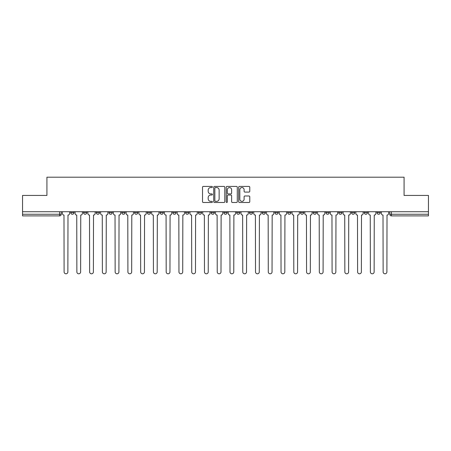 <?xml version="1.0" encoding="UTF-8"?>
<svg xmlns="http://www.w3.org/2000/svg" width="451" height="451" viewBox="0 0 451 451"><rect width="100%" height="100%" fill="white"/><g stroke="black" fill="none" stroke-linecap="round" stroke-linejoin="round"><path stroke-width="0.68" d="M212.41 186.99A0.564 0.564 0 0 0 211.852 186.426L203.316 186.426A0.801 0.801 0 0 0 202.516 187.227L202.516 201.682A0.801 0.801 0 0 0 203.316 202.488L211.852 202.488A0.564 0.564 0 0 0 212.41 201.924A0.564 0.564 0 0 0 211.852 201.36L210.747 201.36A2.571 2.571 0 0 1 208.176 198.79L208.176 197.589A2.571 2.571 0 0 1 210.747 195.018L211.852 195.018A0.564 0.564 0 0 0 212.41 194.454A0.564 0.564 0 0 0 211.852 193.896L210.747 193.896A2.571 2.571 0 0 1 208.176 191.325L208.176 190.119A2.571 2.571 0 0 1 210.747 187.548L211.852 187.548A0.564 0.564 0 0 0 212.41 186.99M376.997 211.716L376.997 212.618L380.266 212.618A1.635 1.635 0 0 1 378.631 214.253A1.635 1.635 0 0 1 376.997 212.618L376.997 211.716M325.955 212.618L325.955 211.716L325.955 212.618A1.635 1.635 0 0 0 327.589 214.253A1.635 1.635 0 0 1 325.955 212.618L329.224 212.618A1.635 1.635 0 0 1 327.589 214.253A1.635 1.635 0 0 0 329.224 212.618L329.224 211.716L329.224 212.618M211.102 211.716L211.102 212.618L214.377 212.618A1.635 1.635 0 0 1 212.737 214.253A1.635 1.635 0 0 1 211.102 212.618L211.102 211.716M172.818 211.716L172.818 212.618L176.093 212.618A1.635 1.635 0 0 1 174.458 214.253A1.635 1.635 0 0 1 172.818 212.618L172.818 211.716M147.297 211.716L147.297 212.618L150.572 212.618A1.635 1.635 0 0 1 148.931 214.253A1.635 1.635 0 0 1 147.297 212.618L147.297 211.716M134.539 211.716L134.539 212.618L137.809 212.618A1.635 1.635 0 0 1 136.174 214.253A1.635 1.635 0 0 1 134.539 212.618L134.539 211.716M109.012 211.716L109.012 212.618L112.288 212.618A1.635 1.635 0 0 1 110.653 214.253A1.635 1.635 0 0 1 109.012 212.618L109.012 211.716M248.963 192.087A0.801 0.801 0 0 0 249.769 191.286L249.769 187.227A0.801 0.801 0 0 0 248.963 186.426L239.492 186.426A0.801 0.801 0 0 0 238.686 187.227L238.686 201.682A0.801 0.801 0 0 0 239.492 202.488L248.963 202.488A0.801 0.801 0 0 0 249.769 201.682L249.769 196.783A0.801 0.801 0 0 0 248.963 195.982L244.91 195.982A0.801 0.801 0 0 0 244.109 196.783L244.109 199.212A2.148 2.148 0 0 1 241.961 201.36A2.148 2.148 0 0 1 239.814 199.212L239.814 189.696A2.148 2.148 0 0 1 241.961 187.548A2.148 2.148 0 0 1 244.109 189.696L244.109 191.286A0.801 0.801 0 0 0 244.91 192.087L248.963 192.087M22.55 211.716L22.55 195.435L46.927 195.435L46.927 177.198L404.073 177.198L404.073 195.435L428.45 195.435L428.45 211.716L22.55 211.716L22.55 214.253L61.24 214.253L61.24 211.716L61.24 214.253A1.635 1.635 0 0 1 59.605 215.888L22.55 215.888L22.55 214.253M224.795 187.227A0.801 0.801 0 0 0 223.995 186.426L214.518 186.426A0.801 0.801 0 0 0 213.718 187.227L213.718 201.682A0.801 0.801 0 0 0 214.518 202.488L223.995 202.488A0.801 0.801 0 0 0 224.795 201.682L224.795 187.227M227.005 186.426L236.482 186.426A0.801 0.801 0 0 1 237.282 187.227L237.282 201.682A0.801 0.801 0 0 1 236.482 202.488L232.423 202.488A0.801 0.801 0 0 1 231.622 201.682L231.622 195.819A0.801 0.801 0 0 0 230.822 195.018L228.127 195.018A0.801 0.801 0 0 0 227.327 195.819L227.327 201.924A0.564 0.564 0 0 1 226.763 202.488A0.564 0.564 0 0 1 226.205 201.924L226.205 187.227A0.801 0.801 0 0 1 227.005 186.426M389.76 211.716L389.76 214.253L428.45 214.253L428.45 215.888L391.395 215.888A1.635 1.635 0 0 1 389.76 214.253L389.76 211.716M428.45 211.716L428.45 214.253M380.266 211.716L380.266 212.618L380.266 211.716M364.233 211.716L364.233 212.618L367.509 212.618L367.509 211.716L367.509 212.618A1.635 1.635 0 0 1 365.874 214.253A1.635 1.635 0 0 1 364.233 212.618A1.635 1.635 0 0 0 365.874 214.253M354.745 211.716L354.745 212.618A1.635 1.635 0 0 1 353.11 214.253A1.635 1.635 0 0 1 351.476 212.618L354.745 212.618M351.476 211.716L351.476 212.618M338.712 211.716L338.712 212.618L341.988 212.618L341.988 211.716L341.988 212.618A1.635 1.635 0 0 1 340.347 214.253A1.635 1.635 0 0 1 338.712 212.618A1.635 1.635 0 0 0 340.347 214.253M313.191 211.716L313.191 212.618L316.461 212.618L316.461 211.716L316.461 212.618A1.635 1.635 0 0 1 314.826 214.253A1.635 1.635 0 0 1 313.191 212.618A1.635 1.635 0 0 0 314.826 214.253M303.703 212.618L303.703 211.716L303.703 212.618A1.635 1.635 0 0 1 302.069 214.253A1.635 1.635 0 0 1 300.428 212.618L303.703 212.618A1.635 1.635 0 0 1 302.069 214.253M300.428 211.716L300.428 212.618M290.94 211.716L290.94 212.618A1.635 1.635 0 0 1 289.305 214.253A1.635 1.635 0 0 1 287.67 212.618L290.94 212.618A1.635 1.635 0 0 1 289.305 214.253M287.67 211.716L287.67 212.618M278.182 211.716L278.182 212.618A1.635 1.635 0 0 1 276.542 214.253A1.635 1.635 0 0 1 274.907 212.618L278.182 212.618M274.907 211.716L274.907 212.618M265.419 211.716L265.419 212.618A1.635 1.635 0 0 1 263.784 214.253A1.635 1.635 0 0 1 262.149 212.618L265.419 212.618M262.149 211.716L262.149 212.618M252.656 211.716L252.656 212.618A1.635 1.635 0 0 1 251.021 214.253A1.635 1.635 0 0 1 249.386 212.618L252.656 212.618M249.386 211.716L249.386 212.618M239.898 211.716L239.898 212.618A1.635 1.635 0 0 1 238.263 214.253A1.635 1.635 0 0 1 236.623 212.618A1.635 1.635 0 0 0 238.263 214.253M236.623 211.716L236.623 212.618L239.898 212.618M227.135 211.716L227.135 212.618A1.635 1.635 0 0 1 225.5 214.253A1.635 1.635 0 0 1 223.865 212.618A1.635 1.635 0 0 0 225.5 214.253M223.865 211.716L223.865 212.618L227.135 212.618M214.377 211.716L214.377 212.618A1.635 1.635 0 0 1 212.737 214.253M201.614 211.716L201.614 212.618A1.635 1.635 0 0 1 199.979 214.253A1.635 1.635 0 0 1 198.344 212.618L201.614 212.618M198.344 211.716L198.344 212.618M188.851 211.716L188.851 212.618A1.635 1.635 0 0 1 187.216 214.253A1.635 1.635 0 0 1 185.581 212.618L188.851 212.618L188.851 211.716M185.581 211.716L185.581 212.618M176.093 211.716L176.093 212.618M163.33 211.716L163.33 212.618A1.635 1.635 0 0 1 161.695 214.253A1.635 1.635 0 0 1 160.06 212.618L163.33 212.618L163.33 211.716M160.06 211.716L160.06 212.618M150.572 211.716L150.572 212.618L150.572 211.716M137.809 212.618L137.809 211.716L137.809 212.618A1.635 1.635 0 0 1 136.174 214.253M125.045 211.716L125.045 212.618A1.635 1.635 0 0 1 123.411 214.253A1.635 1.635 0 0 1 121.776 212.618A1.635 1.635 0 0 0 123.411 214.253A1.635 1.635 0 0 0 125.045 212.618L125.045 211.716M121.776 211.716L121.776 212.618L125.045 212.618M112.288 211.716L112.288 212.618M99.524 211.716L99.524 212.618A1.635 1.635 0 0 1 97.89 214.253A1.635 1.635 0 0 1 96.255 212.618A1.635 1.635 0 0 0 97.89 214.253A1.635 1.635 0 0 0 99.524 212.618L96.255 212.618L96.255 211.716M83.491 211.716L83.491 212.618L86.767 212.618L86.767 211.716L86.767 212.618A1.635 1.635 0 0 1 85.126 214.253A1.635 1.635 0 0 1 83.491 212.618A1.635 1.635 0 0 0 85.126 214.253M70.734 211.716L70.734 212.618L74.003 212.618L74.003 211.716L74.003 212.618A1.635 1.635 0 0 1 72.369 214.253A1.635 1.635 0 0 1 70.734 212.618A1.635 1.635 0 0 0 72.369 214.253M59.605 211.716L59.605 215.888A1.635 1.635 0 0 0 61.24 214.253M215.403 187.548A0.564 0.564 0 0 0 214.839 188.112L214.839 200.802A0.564 0.564 0 0 0 215.403 201.36L216.565 201.36A2.571 2.571 0 0 0 219.135 198.79L219.135 190.119A2.571 2.571 0 0 0 216.565 187.548L215.403 187.548M231.622 189.741A2.148 2.148 0 0 0 229.474 187.593A2.148 2.148 0 0 0 227.327 189.741L227.327 193.09A0.801 0.801 0 0 0 228.127 193.896L230.822 193.896A0.801 0.801 0 0 0 231.622 193.09L231.622 189.741M62.345 213.436L62.345 211.716L62.345 213.436A1.635 1.635 0 0 0 63.98 215.071L64.104 271.925A1.883 1.883 0 0 0 65.987 273.802A1.883 1.883 0 0 0 67.87 271.925L67.988 215.071A1.635 1.635 0 0 0 69.629 213.436L69.629 211.716L69.629 213.436M63.98 215.071L64.104 271.925M67.87 271.925L67.988 215.071M75.108 213.436L75.108 211.716L75.108 213.436A1.635 1.635 0 0 0 76.743 215.071L76.867 271.925A1.883 1.883 0 0 0 78.75 273.802A1.883 1.883 0 0 0 80.628 271.925L80.752 215.071A1.635 1.635 0 0 0 82.386 213.436L82.386 211.716L82.386 213.436M87.866 213.436L87.866 211.716L87.866 213.436A1.635 1.635 0 0 0 89.507 215.071L89.625 271.925A1.883 1.883 0 0 0 91.508 273.802A1.883 1.883 0 0 0 93.391 271.925L93.515 215.071A1.635 1.635 0 0 0 95.15 213.436L95.15 211.716L95.15 213.436M76.743 215.071L76.867 271.925M80.628 271.925L80.752 215.071M89.507 215.071L89.625 271.925M93.391 271.925L93.515 215.071M100.629 213.436L100.629 211.716L100.629 213.436A1.635 1.635 0 0 0 102.264 215.071L102.388 271.925A1.883 1.883 0 0 0 104.271 273.802A1.883 1.883 0 0 0 106.154 271.925L106.273 215.071A1.635 1.635 0 0 0 107.907 213.436L107.907 211.716L107.907 213.436M113.393 213.436L113.393 211.716L113.393 213.436A1.635 1.635 0 0 0 115.028 215.071L115.152 271.925A1.883 1.883 0 0 0 117.029 273.802A1.883 1.883 0 0 0 118.912 271.925L119.036 215.071A1.635 1.635 0 0 0 120.671 213.436L120.671 211.716L120.671 213.436M126.15 213.436L126.15 211.716L126.15 213.436A1.635 1.635 0 0 0 127.785 215.071L127.909 271.925A1.883 1.883 0 0 0 129.792 273.802A1.883 1.883 0 0 0 131.675 271.925L131.793 215.071A1.635 1.635 0 0 0 133.434 213.436L133.434 211.716L133.434 213.436M102.264 215.071L102.388 271.925M106.154 271.925L106.273 215.071M115.028 215.071L115.152 271.925M118.912 271.925L119.036 215.071M127.785 215.071L127.909 271.925M131.675 271.925L131.793 215.071M138.914 213.436L138.914 211.716L138.914 213.436A1.635 1.635 0 0 0 140.549 215.071L140.673 271.925A1.883 1.883 0 0 0 142.555 273.802A1.883 1.883 0 0 0 144.433 271.925L144.557 215.071A1.635 1.635 0 0 0 146.192 213.436L146.192 211.716L146.192 213.436M140.549 215.071L140.673 271.925M144.433 271.925L144.557 215.071M151.671 213.436L151.671 211.716L151.671 213.436A1.635 1.635 0 0 0 153.312 215.071L153.43 271.925A1.883 1.883 0 0 0 155.313 273.802A1.883 1.883 0 0 0 157.196 271.925L157.32 215.071A1.635 1.635 0 0 0 158.955 213.436L158.955 211.716L158.955 213.436M153.312 215.071L153.43 271.925M157.196 271.925L157.32 215.071M164.435 213.436L164.435 211.716L164.435 213.436A1.635 1.635 0 0 0 166.069 215.071L166.194 271.925A1.883 1.883 0 0 0 168.076 273.802A1.883 1.883 0 0 0 169.959 271.925L170.078 215.071A1.635 1.635 0 0 0 171.713 213.436L171.713 211.716L171.713 213.436M166.069 215.071L166.194 271.925M169.959 271.925L170.078 215.071M177.198 213.436L177.198 211.716L177.198 213.436A1.635 1.635 0 0 0 178.833 215.071L178.957 271.925A1.883 1.883 0 0 0 180.834 273.802A1.883 1.883 0 0 0 182.717 271.925L182.841 215.071A1.635 1.635 0 0 0 184.476 213.436L184.476 211.716L184.476 213.436M178.833 215.071L178.957 271.925M182.717 271.925L182.841 215.071M189.956 213.436L189.956 211.716L189.956 213.436A1.635 1.635 0 0 0 191.59 215.071L191.714 271.925A1.883 1.883 0 0 0 193.597 273.802A1.883 1.883 0 0 0 195.48 271.925L195.599 215.071A1.635 1.635 0 0 0 197.239 213.436L197.239 211.716L197.239 213.436M202.719 213.436L202.719 211.716L202.719 213.436A1.635 1.635 0 0 0 204.354 215.071L204.478 271.925A1.883 1.883 0 0 0 206.361 273.802A1.883 1.883 0 0 0 208.238 271.925L208.362 215.071A1.635 1.635 0 0 0 209.997 213.436L209.997 211.716L209.997 213.436M215.477 213.436L215.477 211.716L215.477 213.436A1.635 1.635 0 0 0 217.117 215.071L217.235 271.925A1.883 1.883 0 0 0 219.118 273.802A1.883 1.883 0 0 0 221.001 271.925L221.125 215.071A1.635 1.635 0 0 0 222.76 213.436L222.76 211.716L222.76 213.436M228.24 213.436L228.24 211.716L228.24 213.436A1.635 1.635 0 0 0 229.875 215.071L229.999 271.925A1.883 1.883 0 0 0 231.882 273.802A1.883 1.883 0 0 0 233.765 271.925L233.883 215.071A1.635 1.635 0 0 0 235.523 213.436L235.523 211.716L235.523 213.436M241.003 213.436L241.003 211.716L241.003 213.436A1.635 1.635 0 0 0 242.638 215.071L242.762 271.925A1.883 1.883 0 0 0 244.639 273.802A1.883 1.883 0 0 0 246.522 271.925L246.646 215.071A1.635 1.635 0 0 0 248.281 213.436L248.281 211.716L248.281 213.436M253.761 213.436L253.761 211.716L253.761 213.436A1.635 1.635 0 0 0 255.401 215.071L255.52 271.925A1.883 1.883 0 0 0 257.403 273.802A1.883 1.883 0 0 0 259.286 271.925L259.41 215.071A1.635 1.635 0 0 0 261.044 213.436L261.044 211.716L261.044 213.436M191.59 215.071L191.714 271.925M195.48 271.925L195.599 215.071M204.354 215.071L204.478 271.925M208.238 271.925L208.362 215.071M217.117 215.071L217.235 271.925M221.001 271.925L221.125 215.071M229.875 215.071L229.999 271.925M233.765 271.925L233.883 215.071M242.638 215.071L242.762 271.925M246.522 271.925L246.646 215.071M255.401 215.071L255.52 271.925M259.286 271.925L259.41 215.071M266.524 213.436L266.524 211.716L266.524 213.436A1.635 1.635 0 0 0 268.159 215.071L268.283 271.925A1.883 1.883 0 0 0 270.166 273.802A1.883 1.883 0 0 0 272.043 271.925L272.167 215.071A1.635 1.635 0 0 0 273.802 213.436L273.802 211.716L273.802 213.436M268.159 215.071L268.283 271.925M272.043 271.925L272.167 215.071M279.287 213.436L279.287 211.716L279.287 213.436A1.635 1.635 0 0 0 280.922 215.071L281.041 271.925A1.883 1.883 0 0 0 282.924 273.802A1.883 1.883 0 0 0 284.806 271.925L284.931 215.071A1.635 1.635 0 0 0 286.565 213.436L286.565 211.716L286.565 213.436M280.922 215.071L281.041 271.925M284.806 271.925L284.931 215.071M292.045 213.436L292.045 211.716L292.045 213.436A1.635 1.635 0 0 0 293.68 215.071L293.804 271.925A1.883 1.883 0 0 0 295.687 273.802A1.883 1.883 0 0 0 297.57 271.925L297.688 215.071A1.635 1.635 0 0 0 299.329 213.436L299.329 211.716L299.329 213.436M293.68 215.071L293.804 271.925M297.57 271.925L297.688 215.071M304.808 213.436L304.808 211.716L304.808 213.436A1.635 1.635 0 0 0 306.443 215.071L306.567 271.925A1.883 1.883 0 0 0 308.445 273.802A1.883 1.883 0 0 0 310.327 271.925L310.451 215.071A1.635 1.635 0 0 0 312.086 213.436L312.086 211.716L312.086 213.436M306.443 215.071L306.567 271.925M310.327 271.925L310.451 215.071M317.566 213.436L317.566 211.716L317.566 213.436A1.635 1.635 0 0 0 319.207 215.071L319.325 271.925A1.883 1.883 0 0 0 321.208 273.802A1.883 1.883 0 0 0 323.091 271.925L323.215 215.071A1.635 1.635 0 0 0 324.85 213.436L324.85 211.716L324.85 213.436M319.207 215.071L319.325 271.925M323.091 271.925L323.215 215.071M330.329 213.436L330.329 211.716L330.329 213.436A1.635 1.635 0 0 0 331.964 215.071L332.088 271.925A1.883 1.883 0 0 0 333.971 273.802A1.883 1.883 0 0 0 335.848 271.925L335.972 215.071A1.635 1.635 0 0 0 337.607 213.436L337.607 211.716L337.607 213.436M331.964 215.071L332.088 271.925M335.848 271.925L335.972 215.071M343.093 213.436L343.093 211.716L343.093 213.436A1.635 1.635 0 0 0 344.727 215.071L344.846 271.925A1.883 1.883 0 0 0 346.729 273.802A1.883 1.883 0 0 0 348.612 271.925L348.736 215.071A1.635 1.635 0 0 0 350.371 213.436L350.371 211.716L350.371 213.436M344.727 215.071L344.846 271.925M348.612 271.925L348.736 215.071M355.85 213.436L355.85 211.716L355.85 213.436A1.635 1.635 0 0 0 357.485 215.071L357.609 271.925A1.883 1.883 0 0 0 359.492 273.802A1.883 1.883 0 0 0 361.375 271.925L361.493 215.071A1.635 1.635 0 0 0 363.134 213.436L363.134 211.716L363.134 213.436M357.485 215.071L357.609 271.925M361.375 271.925L361.493 215.071M368.614 213.436L368.614 211.716L368.614 213.436A1.635 1.635 0 0 0 370.248 215.071L370.372 271.925A1.883 1.883 0 0 0 372.25 273.802A1.883 1.883 0 0 0 374.133 271.925L374.257 215.071A1.635 1.635 0 0 0 375.892 213.436L375.892 211.716L375.892 213.436M370.248 215.071L370.372 271.925M374.133 271.925L374.257 215.071M381.371 213.436L381.371 211.716L381.371 213.436A1.635 1.635 0 0 0 383.012 215.071L383.13 271.925A1.883 1.883 0 0 0 385.013 273.802A1.883 1.883 0 0 0 386.896 271.925L387.02 215.071A1.635 1.635 0 0 0 388.655 213.436L388.655 211.716L388.655 213.436M383.012 215.071L383.13 271.925M386.896 271.925L387.02 215.071M391.395 211.716L391.395 215.888"/></g></svg>
